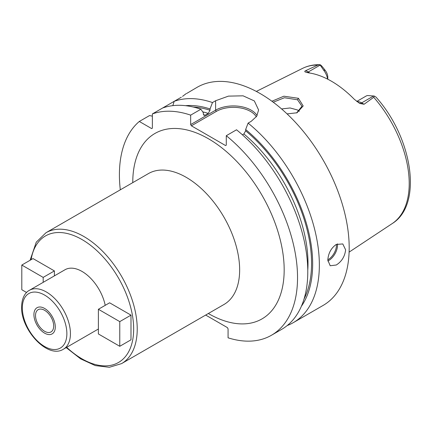 <?xml version="1.0" encoding="UTF-8"?>
<svg xmlns="http://www.w3.org/2000/svg" width="432" height="432" viewBox="0 0 432 432"><rect width="100%" height="100%" fill="white"/><g stroke="black" fill="none" stroke-linecap="round" stroke-linejoin="round"><path stroke-width="0.65" d="M357.091 101.693A12.593 7.274 60 0 1 361.676 102.87L364.079 104.258L373.729 97.286L374.296 96.061L367.718 95.531A12.593 7.274 60 0 0 366.066 96.077L356.767 101.444M364.079 104.258L359.721 103.448L354.299 99.301A90.693 52.364 -120 0 0 308.453 72.835L305.122 71.923M305.435 72.074C304.457 71.626 304.582 71.134 305.802 70.61L308.205 71.998L320.193 65.075L319.999 64.714C320.587 64.816 321.629 65.81 323.12 67.684L325.237 70.4L323.53 70.016A12.593 7.274 60 0 1 327.623 79.137M317.882 65.043A89.672 51.77 -120 0 0 302.584 68.369C307.886 65.761 313.691 64.541 319.999 64.714L317.882 65.043L305.802 70.61M271.912 101.228L283.873 96.201L298.42 98.296L303.183 105.964L297.011 112.784L287.064 113.891M320.193 65.075L323.53 70.016M327.796 79.223L327.796 77.144A7.555 4.363 -120 0 0 325.237 70.4M373.729 97.286A89.672 51.77 -120 0 1 409.212 183.503A89.672 51.77 60 0 1 392.197 223.587C423.252 204.547 412.349 137.392 375.948 97.054L374.296 96.061M287.21 325.544A125.95 72.716 -120 0 0 293.263 322.666L323.104 305.435A125.95 72.716 60 0 0 349.186 247.779A125.95 72.716 -120 0 0 294.208 121.03A125.95 72.716 -120 0 0 197.154 87.286L186.818 93.382M181.343 97.195L152.366 113.929L152.366 128.18L151.654 128.59L139.309 121.462A125.95 72.716 -120 0 0 120.307 189.826M162.61 108.011A125.95 72.716 -120 0 1 200.907 109.226L190.663 115.139L190.663 124.578L215.6 110.182L215.6 100.742L212.479 102.546A125.95 72.716 -120 0 0 174.182 101.331L172.827 105.64M215.6 100.742L228.458 96.125L243.092 95.823L254.335 100.931L258.601 109.982L256.662 116.316L251.224 121.311L248.103 123.115A125.95 72.716 -120 0 1 319.351 265.005A125.95 72.716 -120 0 1 293.263 322.666M327.812 260.118C328.293 253.287 331.112 248.06 336.274 244.436L342.792 243.94L345.627 249.836C344.839 256.489 341.723 261.544 336.274 265.005L330.199 265.756L327.812 260.118M182.671 96.401A20.153 11.637 180 0 0 182.579 96.336L186.235 93.587M190.663 115.139A125.95 72.716 -120 0 0 152.366 113.929M205.67 315.063L227.356 327.58L228.069 328.817L228.069 337.813A125.95 72.716 -120 0 0 271.447 335.259A125.95 72.716 -120 0 0 293.765 245.819A125.95 72.716 -120 0 0 226.287 135.707L226.287 145.147L225.574 145.557L191.376 125.815L190.663 124.578M152.366 116.17L149.558 115.549L139.309 121.462M271.447 335.259L281.696 329.346A125.95 72.716 -120 0 0 304.009 239.906A125.95 72.716 -120 0 0 236.531 129.789L226.287 135.707M301.369 306.293A119.961 69.26 -120 0 0 245.657 129.519L248.103 123.115M212.479 102.546L210.033 108.95A119.961 69.26 -120 0 0 185.544 105.678M245.657 129.519L245.657 130.831L243.875 133.963L242.406 134.811M210.033 108.95L210.033 110.263L208.251 113.395L205.135 115.198L204.055 115.387L203.353 114.118L203.353 112.806L200.907 109.226M191.376 125.815L216.313 111.418L215.6 110.182A25.191 14.542 180 0 1 257.121 115.555M216.313 111.418A24.181 13.959 180 0 1 256.316 116.818M105.219 305.338A34.004 19.634 -120 0 0 65.005 269.746L29.381 290.315A34.004 19.634 60 0 1 55.588 299.425A34.004 19.634 60 0 1 70.432 333.65A34.004 19.634 60 0 1 63.385 349.218C47.801 359.251 20.768 329.805 21.6 306.909C21.784 296.946 26.006 292.01 29.381 290.315M119.772 346.297L130.993 339.817L130.993 315.139L109.615 302.8L98.393 309.274L98.393 333.958L119.772 346.297L119.772 321.619L98.393 309.274M54.4 275.87L54.4 270.918L33.026 258.579L21.805 265.054L21.805 289.737L26.573 292.491M35.521 315.549A12.847 7.42 -120 0 0 41.126 328.477A12.847 7.42 -120 0 0 51.025 331.922A12.847 7.42 -120 0 0 53.687 326.036A12.847 7.42 -120 0 0 48.082 313.108A12.847 7.42 -120 0 0 38.178 309.668A12.847 7.42 -120 0 0 35.521 315.549M130.993 315.139L119.772 321.619M43.178 282.35L43.178 277.398L21.805 265.054M54.4 270.918L43.178 277.398M273.245 102.217L284.418 97.74L297.535 99.787L301.963 106.272L296.606 112.936M299.365 111.299L297.535 109.976L290.093 107.968L281.588 108.945M55.291 326.965A15.115 8.726 60 0 1 52.159 333.882A15.115 8.726 60 0 1 40.511 329.832A15.115 8.726 60 0 1 33.917 314.626A15.115 8.726 60 0 1 37.044 307.703A15.115 8.726 60 0 1 48.692 311.753A15.115 8.726 60 0 1 55.291 326.965M373.669 95.947L361.676 102.87A5.038 2.911 -60 0 1 359.3 103.194M208.343 313.519A107.055 61.808 -120 0 0 284.175 269.892A107.055 61.808 -120 0 0 208.472 138.769A107.055 61.808 -120 0 0 132.77 182.477A107.055 61.808 -120 0 0 132.77 182.628M245.657 130.831A118.395 68.353 60 0 1 304.025 299.068M193.131 106.996A118.395 68.353 60 0 1 210.033 110.263M243.875 133.963A115.873 66.901 60 0 1 307.773 270.243M202.705 111.856A115.873 66.901 60 0 1 208.251 113.395M203.423 114.669A115.873 66.901 60 0 1 205.135 115.198M327.845 260.987A12.593 7.274 120 0 0 328.612 260.582A12.593 7.274 -60 0 0 337.446 243.859M336.42 244.355A11.837 6.836 -60 0 1 328.082 259.659A11.837 6.836 120 0 1 327.818 259.805M121.576 363.614L223.992 304.484A75.568 43.632 -120 0 0 239.647 269.892A75.568 43.632 -120 0 0 206.658 193.838A75.568 43.632 -120 0 0 148.424 173.594L46.003 232.724A75.568 43.632 60 0 1 104.236 252.968A75.568 43.632 60 0 1 137.225 329.022A75.568 43.632 60 0 1 121.576 363.614L109.312 367.286L95.305 365.596L80.595 358.841L66.188 347.598M31.104 259.686A73.051 42.174 60 0 1 86.405 242.309A73.051 42.174 60 0 1 133.661 329.022A73.051 42.174 60 0 1 66.685 347.312M22.34 307.94A31.487 18.182 60 0 1 44.604 295.083A31.487 18.182 60 0 1 66.868 333.65A31.487 18.182 60 0 1 44.604 346.502A31.487 18.182 60 0 1 22.34 307.94M298.42 98.296L297.535 99.787M306.671 72.484A5.038 2.911 120 0 0 308.205 71.998A12.593 7.274 60 0 1 309.717 73.024M302.584 68.369L256.327 91.422M392.197 223.587L349.105 252.126M30.105 260.264L36.261 242.163L46.003 232.724M98.393 329.006L63.385 349.218"/></g></svg>
